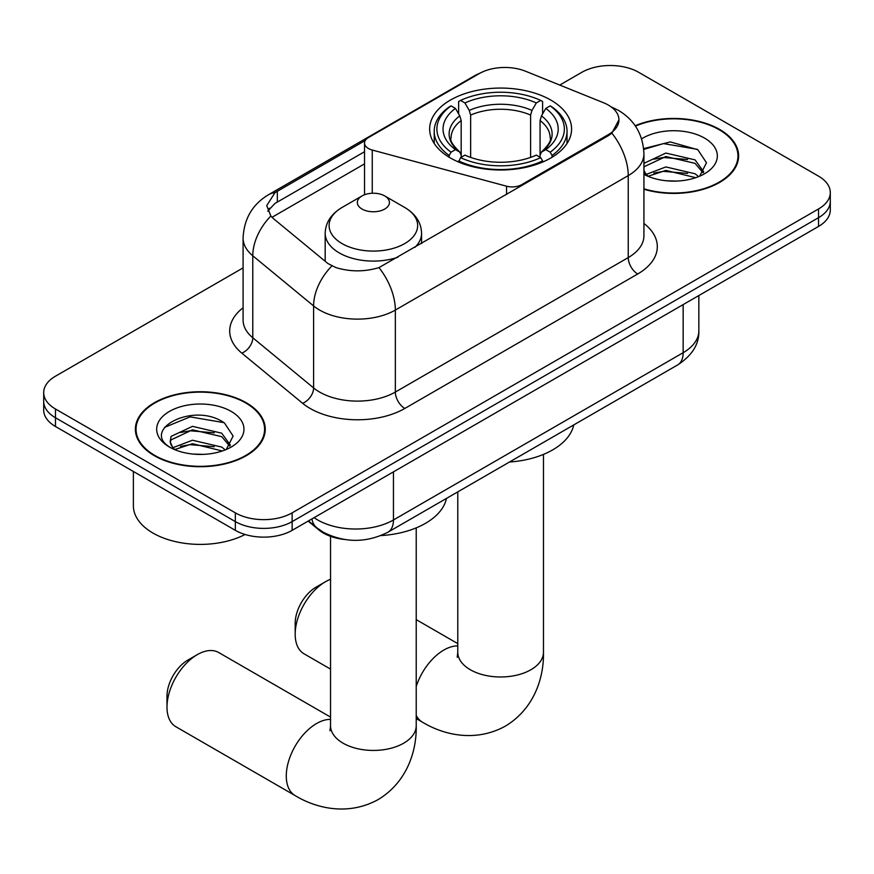 <?xml version="1.0" encoding="UTF-8"?>
<svg xmlns="http://www.w3.org/2000/svg" width="874" height="874" viewBox="0 0 874 874"><rect width="100%" height="100%" fill="white"/><g stroke="black" fill="none" stroke-linecap="round" stroke-linejoin="round"><path stroke-width="1.31" d="M521.68 185.725L521.68 184.654A13.394 7.735 180 0 1 506.549 186.195L372.248 150.044A13.394 7.735 180 0 1 368.446 148.504A13.394 7.735 180 0 1 364.524 143.03A13.394 7.735 180 0 1 368.446 137.568L479.28 73.58A36.151 20.867 0 0 1 525.58 71.242L603.53 102.75A36.151 20.867 0 0 1 608.359 105.088A36.151 20.867 0 0 1 618.945 119.847L611.866 133.143L608.359 135.689L378.966 267.608C364.633 271.923 350.31 271.923 335.977 267.608L327.859 263.5L273.278 218.489L270.842 216.02L266.745 205.598L274.993 192.651L365.277 140.474M550.795 100.062A70.958 40.969 0 0 0 473.468 91.18A70.958 40.969 0 0 0 429.658 129.035A70.958 40.969 0 0 0 450.449 157.997A70.958 40.969 0 0 0 527.776 166.879A70.958 40.969 0 0 0 571.585 129.035A70.958 40.969 0 0 0 550.795 100.062M521.68 184.654L608.359 134.607A36.151 20.867 0 0 0 618.945 119.847M344.312 539.455A40.171 23.194 180 0 1 318.912 529.972L308.151 521.101M643.93 189.254A64.938 37.495 0 0 0 738.617 155.933A64.938 37.495 0 0 0 719.597 129.418A64.938 37.495 0 0 0 635.19 125.736M246.228 402.717A64.938 37.495 0 0 0 175.466 394.589A64.938 37.495 0 0 0 135.383 429.221A64.938 37.495 0 0 0 154.403 455.736A64.938 37.495 0 0 0 225.164 463.865A64.938 37.495 0 0 0 265.248 429.221A64.938 37.495 0 0 0 246.228 402.717M136.049 432.597A64.938 37.495 0 0 0 135.82 433.602M243.092 267.881L55.466 376.202A40.171 23.194 0 0 0 43.7 392.601L43.7 410.092A40.171 23.194 0 0 0 55.466 426.49L235.346 530.343L235.346 521.603A40.171 23.194 0 0 0 292.145 521.603L818.534 217.692A40.171 23.194 0 0 0 830.3 201.293A40.171 23.194 0 0 1 818.534 217.692L292.145 521.603A40.171 23.194 0 0 1 235.346 521.603L55.466 417.75L235.346 521.603L235.346 512.852A40.171 23.194 0 0 0 292.145 512.852L818.534 208.952A40.171 23.194 0 0 0 830.3 192.553A40.171 23.194 0 0 0 818.534 176.155L638.654 72.302A40.171 23.194 0 0 0 581.855 72.302L559.753 85.051M43.7 401.352A40.171 23.194 0 0 0 55.466 417.75A40.171 23.194 0 0 1 43.7 401.352M267.837 210.984L274.993 203.423L364.524 151.715M43.7 392.601A40.171 23.194 0 0 0 55.466 408.999L235.346 512.852M264.811 433.602A64.938 37.495 0 0 0 264.582 432.597M738.18 160.303A64.938 37.495 0 0 0 737.951 159.308M235.346 530.343A40.171 23.194 0 0 0 292.145 530.343L818.534 226.442A40.171 23.194 0 0 0 830.3 210.044L830.3 192.553M643.93 188.817A64.272 37.101 0 0 0 737.951 155.933A64.272 37.101 0 0 0 719.127 129.691A64.272 37.101 0 0 0 635.442 126.107M666.425 180.776L676.52 181.071M646.367 174.374L665.857 166.934L695.081 173.773L698.621 176.614M648.158 176.242L665.857 170.408L695.715 177.684M643.93 170.026A30.262 17.469 0 0 0 648.432 176.482M643.93 164.29L644.455 163.099L665.857 153.059L695.081 159.887L703.767 171.894M643.93 167.753L644.455 166.563L665.857 156.522L695.081 163.362L703.089 172.801M643.93 174.363A43.645 25.204 0 0 0 704.553 173.751A43.645 25.204 0 0 0 704.553 138.103A43.645 25.204 0 0 0 641.614 138.835M699.648 176.187L706.487 162.761L697.845 149.727L670.26 141.916L643.657 148.624M646.673 175.718L643.93 172.495M643.734 149.421L663.475 143.587L697.255 149.323M653.85 159.21L663.475 157.462L687.587 159.538M653.85 173.096L663.475 171.348L687.587 173.423M154.873 455.463A64.272 37.101 0 0 0 224.913 463.504A64.272 37.101 0 0 0 264.582 429.221A64.272 37.101 0 0 0 245.758 402.99A64.272 37.101 0 0 0 175.718 394.95A64.272 37.101 0 0 0 136.049 429.221A64.272 37.101 0 0 0 154.873 455.463M133.372 471.468L133.372 505.751A66.948 38.653 0 0 0 152.983 533.074A66.948 38.653 0 0 0 245.091 534.484M193.056 454.076L203.15 454.371M172.997 447.663L192.488 440.234L221.712 447.073L225.252 449.913M174.789 449.542L192.488 443.708L222.346 450.984M173.303 449.017L170.168 441.687A30.262 17.469 0 0 0 175.062 449.771M170.168 441.687L171.085 436.388L192.488 426.348L221.712 433.187L230.397 445.194M170.244 442.113L171.085 439.862L192.488 429.822L221.712 436.661L229.72 446.101M226.279 449.476L233.118 436.05L224.476 423.016C193.853 401.013 139.425 430.019 170.856 447.794L171.009 447.892M231.184 411.403A43.645 25.204 0 0 0 169.447 411.403A43.645 25.204 0 0 0 169.447 447.04A43.645 25.204 0 0 0 231.184 447.04A43.645 25.204 0 0 0 231.184 411.403M164.476 427.397L190.106 416.876L223.886 422.623M180.481 432.51L190.106 430.762L214.217 432.838M180.481 446.396L190.106 444.648L214.217 446.712M295.183 634.207L295.183 623.271A29.454 17.01 -60 0 1 316.006 587.197L325.478 581.734A42.848 24.734 120 0 0 295.183 634.207A42.848 24.734 120 0 0 304.054 653.818L330.536 669.102M449.17 157.244L449.17 155.463L451.071 152.174A63.736 36.795 0 0 1 451.071 105.896L455.452 108.42A57.575 33.234 0 0 0 455.452 149.64L459.779 152.109L461.177 155.157L461.177 157.265M461.177 155.157L461.177 120.546L459.779 115.881L455.452 108.42M458.632 113.904L458.632 101.515L460.543 100.423A63.736 36.795 0 0 1 540.7 100.423L536.319 102.957A57.575 33.234 0 0 0 464.924 102.957L469.251 110.408L470.649 115.084L470.649 157.407M530.594 157.407L530.594 115.084L531.993 110.408L536.319 102.957M509.476 462.029A73.635 42.52 0 0 0 573.726 424.939M458.632 160.925A66.413 38.336 0 0 0 542.601 160.925L540.7 157.637A63.736 36.795 0 0 1 460.543 157.637L458.632 162.061M542.601 162.061L542.601 160.925M451.071 105.896L449.17 106.978A66.413 38.336 0 0 0 434.214 131.22A66.413 38.336 0 0 0 449.17 155.463M540.7 100.423L542.601 101.515L542.601 113.904M460.543 157.637L464.924 155.113A57.575 33.234 0 0 0 536.319 155.113L540.7 157.637M455.452 149.64L451.071 152.174M464.924 102.957L460.543 100.423M459.779 115.881A51.5 29.738 0 0 0 459.779 152.109L460.019 152.262C452.71 145.193 449.728 140.386 451.082 137.852A49.534 28.602 0 0 1 461.177 120.546M552.073 155.463A66.413 38.336 0 0 0 567.029 131.22A66.413 38.336 0 0 0 552.073 106.978L550.172 105.896A63.736 36.795 0 0 1 550.172 152.174L552.073 155.463L552.073 157.244M550.172 152.174L545.791 149.64A57.575 33.234 0 0 0 545.791 108.42L550.172 105.896M545.791 108.42L541.465 115.881L540.066 120.546L540.066 155.157L541.465 152.109L545.791 149.64M540.066 120.546A49.534 28.602 0 0 1 550.161 137.852C551.505 140.397 548.522 145.204 541.214 152.262L541.465 152.109A51.5 29.738 0 0 0 541.465 115.881M540.066 157.265L540.066 155.157M330.536 579.298A42.848 24.734 120 0 0 325.478 581.734L316.006 587.197M166.989 707.121L166.989 696.185A29.454 17.01 -60 0 1 187.823 660.11L197.284 654.648A42.848 24.734 120 0 0 166.989 707.121A42.848 24.734 120 0 0 175.86 726.731L295.15 795.602A42.848 24.734 -60 0 1 288.584 761.276A42.848 24.734 -60 0 1 316.574 723.519A42.848 24.734 -60 0 1 330.536 719.389M414.942 247.353A48.201 27.826 0 0 0 421.574 233.26C421.224 222.531 415.598 213.933 404.684 207.455L384.735 195.94A16.071 9.275 0 0 0 362.022 195.94A16.071 9.275 0 0 0 362.022 209.05A16.071 9.275 0 0 0 384.735 209.05A16.071 9.275 0 0 0 384.735 195.94L404.684 207.455A44.279 25.564 0 0 1 404.684 243.606A44.279 25.564 0 0 1 342.073 243.606A44.279 25.564 0 0 1 342.073 207.455C331.17 213.933 325.532 222.531 325.183 233.26A48.201 27.826 0 0 0 339.298 252.936A48.201 27.826 0 0 0 397.79 257.262M381.009 535.576A73.635 42.52 0 0 0 446.483 498.399M330.536 717.084L218.708 652.528A42.848 24.734 120 0 0 197.284 654.648L187.823 660.11M608.359 134.607L608.359 135.689M318.912 529.404L318.912 529.972M506.549 194.465L506.549 186.195M372.248 193.241L372.248 150.044M643.93 223.471A66.948 38.653 180 0 1 637.703 273.988L404.815 408.453A13.394 7.735 60 0 1 395.343 392.055L628.242 257.59A53.554 30.918 0 0 0 643.93 235.729L643.93 153.737A53.554 30.918 180 0 1 628.242 175.608A46.857 27.05 -120 0 0 611.866 133.143M404.815 408.453A66.948 38.653 180 0 1 310.139 408.453A66.948 38.653 180 0 1 302.633 403.296L241.814 353.14A66.948 38.653 180 0 1 243.092 307.779M319.6 392.055A53.554 30.918 0 0 0 395.343 392.055L395.343 310.062A53.554 30.918 180 0 1 319.6 310.062A53.554 30.918 180 0 1 313.602 305.933L252.783 255.787A53.554 30.918 180 0 1 243.092 238.045L243.092 320.037A53.554 30.918 0 0 0 252.783 337.779L313.602 387.925A53.554 30.918 0 0 0 319.6 392.055M643.93 153.737C643.024 134.487 634.557 120.044 618.541 110.419L611.778 107.131A46.857 21.948 112 0 0 611.144 106.901M378.966 267.608A46.857 27.05 60 0 1 395.343 310.062L628.242 175.608L628.242 257.59A13.394 7.735 60 0 0 637.703 273.988M274.993 192.651A46.857 27.05 -120 0 0 268.482 194.738C252.466 204.352 243.999 218.795 243.092 238.045M268.482 194.738L475.336 75.306A46.857 27.05 60 0 1 478.886 73.798M270.842 216.02A46.857 31.344 129.5 0 0 252.783 255.787L252.783 337.779A13.394 8.958 -50.5 0 1 241.814 353.14M331.858 265.98A46.857 31.344 129.5 0 0 313.602 305.933L313.602 387.925A13.394 8.958 -50.5 0 1 302.633 403.296M271.989 217.309L364.524 163.886M269.498 208.198A36.151 20.867 -120 0 0 267.947 211.235M292.145 512.852L292.145 530.343M818.534 208.952L818.534 226.442M55.466 408.999L55.466 426.49M277.331 191.253L277.331 202.058M314.116 517.659A53.554 30.918 0 0 0 317.71 519.964A53.554 30.918 0 0 0 393.453 519.964L683.151 352.703A53.554 30.918 0 0 0 698.839 330.842C699.233 344.127 692.153 355.5 677.601 364.961L387.903 532.222A26.777 15.459 60 0 0 393.453 519.964L393.453 471.862M683.151 304.6L683.151 352.703A26.777 15.459 60 0 1 677.601 364.961M311.942 518.916A26.777 17.906 129.5 0 0 316.607 527.623L308.478 520.915M543.464 454.404L543.464 652.244A42.848 24.734 180 0 1 530.911 669.735A42.848 24.734 180 0 1 470.321 669.735A42.848 24.734 180 0 1 457.779 652.244L457.211 657.292M416.221 686.527A42.848 24.734 -60 0 1 443.817 650.059A42.848 24.734 -60 0 1 457.779 645.93M543.464 652.244C544.043 677.011 534.626 708.464 505.401 726.119C475.511 742.594 443.566 735.023 422.393 722.143A42.848 24.734 -60 0 1 416.221 715.413M530.594 115.084A49.534 28.602 0 0 0 470.649 115.084M531.993 110.408A51.5 29.738 0 0 0 469.251 110.408M416.221 527.863L416.221 725.704A42.848 24.734 180 0 1 403.679 743.195A42.848 24.734 180 0 1 343.089 743.195A42.848 24.734 180 0 1 330.536 725.704L329.979 730.751M364.524 194.76L364.524 143.03M475.336 75.306L483.934 71.307M611.778 107.131L611.068 106.847M387.903 532.222C366.359 543.049 344.804 543.049 323.26 532.222L316.607 527.623M698.839 330.842L698.839 295.543M737.951 161.297L737.951 155.933M264.582 434.597L264.582 429.221M136.049 434.597L136.049 429.221M422.393 722.143L416.221 718.581M434.214 143.467L434.214 131.22M567.029 143.467L567.029 131.22M457.779 643.625L416.221 619.633M457.779 491.876L457.779 652.244M416.221 725.704C416.8 750.471 407.393 781.924 378.158 799.579C348.267 816.054 316.322 808.494 295.15 795.602M421.574 243.518L421.574 233.26M325.183 261.282L325.183 233.26M362.022 195.94L342.073 207.455M330.536 536.341L330.536 725.704"/></g></svg>
